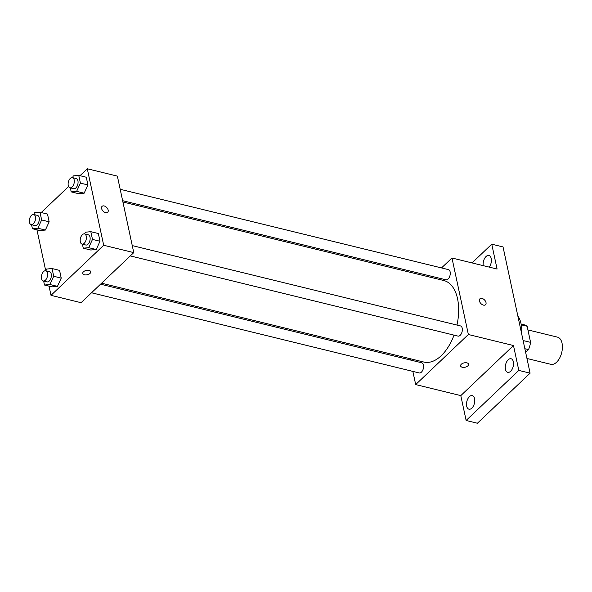 <?xml version="1.0" encoding="UTF-8"?>
<svg xmlns="http://www.w3.org/2000/svg" width="592" height="592" viewBox="0 0 592 592"><rect width="100%" height="100%" fill="white"/><g stroke="black" fill="none" stroke-linecap="round" stroke-linejoin="round"><path stroke-width="0.89" d="M526.947 358.478L550.812 364.317A13.993 7.8 -76.2 0 0 556.598 362.208A13.993 7.8 -76.2 0 0 562.4 347.711A13.993 7.8 -76.2 0 0 557.464 337.137L527.916 329.907M521.278 324.83L527.132 326.259A18.056 10.071 -76.2 0 0 524.593 324.912L521.13 324.061M527.132 326.259L530.587 342.361A18.056 10.071 -76.2 0 1 528.508 349.613L525.629 352.344M523.099 340.533L530.587 342.361M524.852 348.718L528.508 349.613M521.722 334.095A27.979 15.607 -76.2 0 0 517.815 315.869M472.046 262.915L491.752 244.178L503.037 246.938L530.099 373.167L477.411 423.243L466.133 420.483L460.798 395.619L513.486 345.543L518.814 370.407L530.099 373.167M491.752 244.178L497.088 269.042L451.97 258.001L468.368 334.502L513.486 345.543M483.449 305.117A4.077 2.56 -133.5 0 1 479.949 302.29A4.077 2.56 -133.5 0 1 479.92 298.812A4.077 2.56 -133.5 0 1 484.582 300.011A4.077 2.56 -133.5 0 1 485.536 304.732A4.077 2.56 -133.5 0 1 483.449 305.117M513.353 361.786A6.993 3.9 103.8 0 1 512.161 369.201A6.993 3.9 103.8 0 1 507.736 372.338A6.993 3.9 103.8 0 1 505.45 369.297A6.993 3.9 103.8 0 1 506.641 361.875A6.993 3.9 103.8 0 1 511.066 358.745A6.993 3.9 103.8 0 1 513.353 361.786M474.577 398.638A6.993 3.9 103.8 0 1 473.385 406.06A6.993 3.9 103.8 0 1 468.96 409.19A6.993 3.9 103.8 0 1 466.674 406.149A6.993 3.9 103.8 0 1 467.865 398.734A6.993 3.9 103.8 0 1 472.29 395.604A6.993 3.9 103.8 0 1 474.577 398.638M518.814 370.407L466.133 420.483M468.368 334.502L415.688 384.578L460.798 395.619M415.688 384.578L412.861 371.406M410.419 360.01L410.138 358.7M483.242 265.653A6.993 3.9 103.8 0 1 484.604 258.423A6.993 3.9 103.8 0 1 488.925 255.47A6.993 3.9 103.8 0 1 491.212 258.504A6.993 3.9 103.8 0 1 489.258 267.125M101.595 283.198L423.85 362.052A41.973 23.406 -76.2 0 0 441.21 355.718A41.973 23.406 -76.2 0 0 454.027 335.131M456.98 325.06A41.973 23.406 -76.2 0 0 443.8 280.519L122.907 201.998M431.457 277.5L432.493 276.508M441.521 267.924L451.97 258.001M130.299 255.914L458.008 336.108A5.239 2.923 -76.2 0 0 460.176 335.316A5.239 2.923 -76.2 0 0 462.345 329.885A5.239 2.923 -76.2 0 0 460.495 325.926L132.26 245.599M122.625 200.688L445.931 279.801A5.239 2.923 -76.2 0 0 448.1 279.01A5.239 2.923 -76.2 0 0 450.275 273.578A5.239 2.923 -76.2 0 0 448.425 269.619L120.183 189.292M100.551 284.19L421.719 362.778A5.239 2.923 103.8 0 1 423.317 368.564A5.239 2.923 103.8 0 1 419.232 372.96L91.523 292.766M461.294 364.258A4.077 2.22 -12.1 0 1 465.571 362.726A4.077 2.22 -12.1 0 1 468.575 364.206A4.077 2.22 -12.1 0 1 465.053 367.232A4.077 2.22 -12.1 0 1 460.598 365.915A4.077 2.22 -12.1 0 1 461.294 364.258M468.575 364.206A4.077 2.22 -12.1 0 1 465.053 367.225A4.077 2.22 -12.1 0 1 460.598 365.915M479.92 298.812A4.077 2.56 -133.5 0 1 484.582 300.011A4.077 2.56 -133.5 0 1 485.536 304.732M80.001 175.683L87.283 168.757L117.364 176.12L133.762 252.621L81.074 302.697L51.001 295.334L49.032 286.143M87.283 168.757L103.689 245.258L133.762 252.621M105.605 212.654A4.077 2.56 -133.5 0 1 102.105 209.827A4.077 2.56 -133.5 0 1 102.076 206.349A4.077 2.56 -133.5 0 1 106.738 207.548A4.077 2.56 -133.5 0 1 107.692 212.269A4.077 2.56 -133.5 0 1 105.605 212.654M47.501 214.075L49.158 221.808L45.377 230.051L39.938 230.569L45.377 230.051L49.158 221.808L47.501 214.075L39.982 212.239L41.64 219.965L37.858 228.209L32.419 228.727L31.561 224.745M98.346 233.529L100.004 241.255L96.222 249.506L90.783 250.016L96.222 249.506L100.004 241.255L98.346 233.529L90.828 231.687L92.485 239.42L88.704 247.663L83.265 248.181L82.414 244.193M41.225 212.543L68.591 186.524M45.732 270.773L36.956 229.837M103.689 245.258L51.001 295.334M86.277 177.223L87.934 184.948L84.153 193.199L78.714 193.717L84.153 193.199L87.934 184.948L86.277 177.223L78.758 175.38L80.416 183.113L76.634 191.357L71.195 191.875L70.337 187.886M59.57 270.381L61.228 278.114L57.446 286.358L52.007 286.876L57.446 286.358L61.228 278.114L59.57 270.381L52.052 268.539L53.709 276.272L49.928 284.515L44.489 285.033L43.638 281.052M83.45 271.795A4.077 2.22 -12.1 0 1 87.727 270.263A4.077 2.22 -12.1 0 1 90.731 271.743A4.077 2.22 -12.1 0 1 87.209 274.769A4.077 2.22 -12.1 0 1 82.754 273.452A4.077 2.22 -12.1 0 1 83.45 271.795M90.731 271.743A4.077 2.22 -12.1 0 1 87.209 274.769A4.077 2.22 -12.1 0 1 82.754 273.452M102.076 206.356A4.077 2.56 -133.5 0 1 106.738 207.548A4.077 2.56 -133.5 0 1 107.692 212.269M45.821 270.796L46.613 269.057L52.052 268.539M43.268 280.963L47.027 281.881A5.239 2.923 -76.2 0 0 49.195 281.089A5.239 2.923 -76.2 0 0 51.363 275.657A5.239 2.923 -76.2 0 0 49.513 271.698L45.754 270.773A5.239 2.923 -76.2 0 0 41.669 275.176A5.239 2.923 -76.2 0 0 43.268 280.963A5.239 2.923 -76.2 0 0 45.436 280.171A5.239 2.923 -76.2 0 0 47.604 274.74A5.239 2.923 -76.2 0 0 45.754 270.773M53.709 276.272L61.228 278.114M49.928 284.515L57.446 286.358M44.489 285.033L52.007 286.876M33.744 214.489L34.543 212.75L39.982 212.239M31.191 224.657L34.95 225.574A5.239 2.923 -76.2 0 0 37.118 224.782A5.239 2.923 -76.2 0 0 39.294 219.351A5.239 2.923 -76.2 0 0 37.444 215.392L33.685 214.474A5.239 2.923 -76.2 0 0 29.6 218.87A5.239 2.923 -76.2 0 0 31.191 224.657A5.239 2.923 -76.2 0 0 33.359 223.865A5.239 2.923 -76.2 0 0 35.535 218.433A5.239 2.923 -76.2 0 0 33.685 214.474M41.64 219.965L49.158 221.808M37.858 228.209L45.377 230.051M32.419 228.727L39.938 230.569M84.597 233.936L85.389 232.205L90.828 231.687M82.044 244.104L85.803 245.021A5.239 2.923 -76.2 0 0 87.971 244.23A5.239 2.923 -76.2 0 0 90.147 238.805A5.239 2.923 -76.2 0 0 88.289 234.839L84.53 233.921A5.239 2.923 -76.2 0 0 80.445 238.317A5.239 2.923 -76.2 0 0 82.044 244.104A5.239 2.923 -76.2 0 0 84.212 243.312A5.239 2.923 -76.2 0 0 86.38 237.88A5.239 2.923 -76.2 0 0 84.53 233.921M92.485 239.42L100.004 241.255M88.704 247.663L96.222 249.506M83.265 248.181L90.783 250.016M72.527 177.63L73.319 175.898L78.758 175.38M69.967 187.797L73.734 188.722A5.239 2.923 -76.2 0 0 75.894 187.923A5.239 2.923 -76.2 0 0 78.07 182.499A5.239 2.923 -76.2 0 0 76.22 178.532L72.461 177.615A5.239 2.923 -76.2 0 0 68.376 182.01A5.239 2.923 -76.2 0 0 69.967 187.797A5.239 2.923 -76.2 0 0 72.135 187.005A5.239 2.923 -76.2 0 0 74.311 181.574A5.239 2.923 -76.2 0 0 72.461 177.615M80.416 183.113L87.934 184.948M76.634 191.357L84.153 193.199M71.195 191.875L78.714 193.717"/></g></svg>

